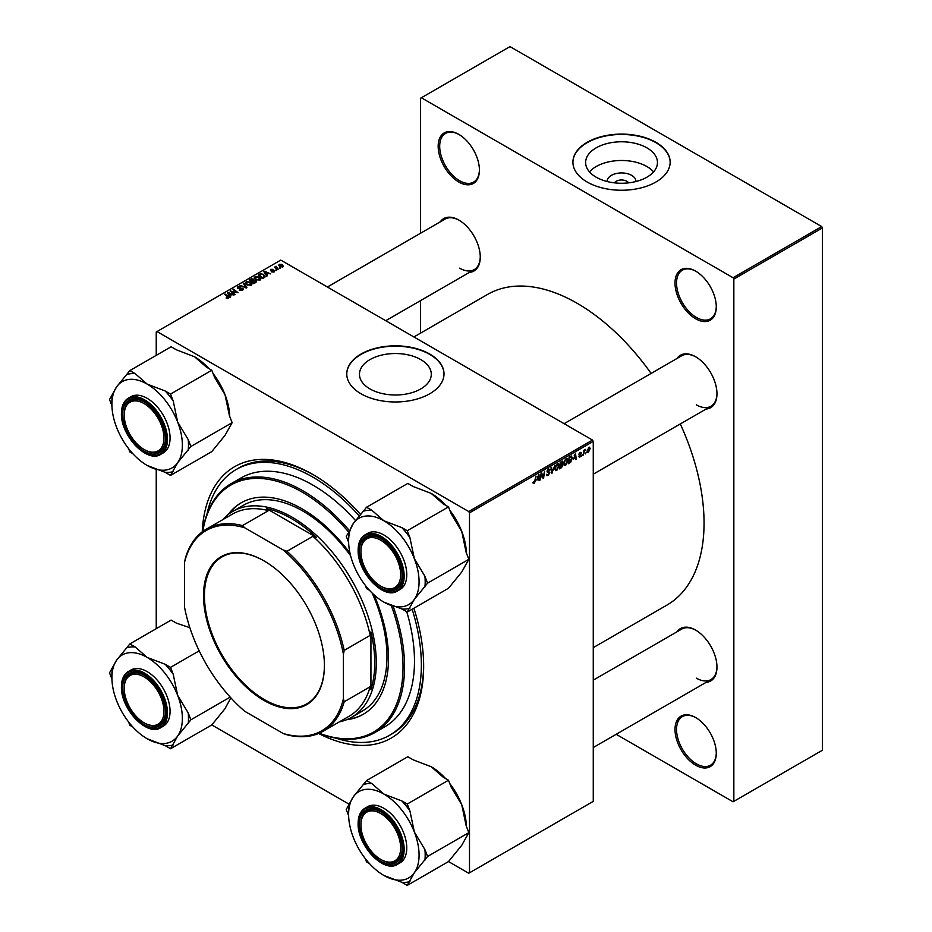 <?xml version="1.0" encoding="UTF-8"?>
<svg xmlns="http://www.w3.org/2000/svg" width="932" height="932" viewBox="0 0 932 932"><rect width="100%" height="100%" fill="white"/><g stroke="black" fill="none" stroke-linecap="round" stroke-linejoin="round"><path stroke-width="1.4" d="M695.645 765.184A29.172 16.846 60 0 1 675.013 729.453A29.172 16.846 60 0 1 695.645 717.547L695.645 717.547A29.172 16.846 60 0 1 716.277 753.277A29.172 16.846 60 0 1 695.645 765.184M696.029 717.768A28.088 16.217 -120 0 0 682.364 716.591A28.088 16.217 -120 0 0 678.053 739.099A28.088 16.217 -120 0 0 696.414 763.856A28.088 16.217 -120 0 0 710.464 765.254A28.088 16.217 -120 0 0 716.277 752.823M458.8 182.02A29.172 16.846 60 0 1 438.168 146.289A29.172 16.846 60 0 1 458.8 134.383L458.8 134.383A29.172 16.846 60 0 1 479.421 170.113A29.172 16.846 60 0 1 458.8 182.02M459.185 134.604A28.088 16.217 -120 0 0 445.508 133.427A28.088 16.217 -120 0 0 441.209 155.947A28.088 16.217 -120 0 0 459.558 180.703A28.088 16.217 -120 0 0 473.607 182.09A28.088 16.217 -120 0 0 479.421 169.671M695.645 318.767A29.172 16.846 60 0 1 675.013 283.037A29.172 16.846 60 0 1 695.645 271.13L695.645 271.13A29.172 16.846 60 0 1 716.277 306.861A29.172 16.846 60 0 1 695.645 318.767M696.029 271.352A28.088 16.217 -120 0 0 682.364 270.175A28.088 16.217 -120 0 0 678.053 292.683A28.088 16.217 -120 0 0 696.414 317.439A28.088 16.217 -120 0 0 710.464 318.837A28.088 16.217 -120 0 0 716.277 306.407M607.198 181.542A14.353 8.283 180 0 1 615.796 173.632A14.353 8.283 180 0 1 631.686 175.367A14.353 8.283 180 0 1 635.88 181.542M628.634 182.847A7.561 4.369 0 0 0 626.887 181.286A7.561 4.369 0 0 0 614.444 182.847M646.936 147.862A35.917 20.737 0 0 0 607.792 143.365A35.917 20.737 0 0 0 585.622 162.529A35.917 20.737 0 0 0 596.142 177.185A35.917 20.737 0 0 0 635.274 181.682A35.917 20.737 0 0 0 657.456 162.529A35.917 20.737 0 0 0 646.936 147.862M653.588 171.872A35.917 20.737 0 0 0 646.936 166.56A35.917 20.737 0 0 0 589.478 171.872M655.918 142.316A48.627 28.077 0 0 0 602.922 136.235A48.627 28.077 0 0 0 572.912 162.168A48.627 28.077 0 0 0 587.148 182.02A48.627 28.077 0 0 0 640.144 188.113A48.627 28.077 0 0 0 670.155 162.168A48.627 28.077 0 0 0 655.918 142.316M670.155 162.343A48.627 28.077 0 0 0 655.918 142.678A48.627 28.077 0 0 0 603.074 136.561A48.627 28.077 0 0 0 572.912 162.343M420.775 359.601A35.917 20.737 0 0 0 381.631 355.104A35.917 20.737 0 0 0 359.461 374.256A35.917 20.737 0 0 0 369.981 388.924A35.917 20.737 0 0 0 409.125 393.421A35.917 20.737 0 0 0 431.295 374.256A35.917 20.737 0 0 0 420.775 359.601M429.757 354.055A48.627 28.077 0 0 0 376.773 347.974A48.627 28.077 0 0 0 346.762 373.907A48.627 28.077 0 0 0 360.999 393.758A48.627 28.077 0 0 0 413.983 399.84A48.627 28.077 0 0 0 444.005 373.907A48.627 28.077 0 0 0 429.757 354.055M444.005 374.082A48.627 28.077 0 0 0 429.757 354.416A48.627 28.077 0 0 0 376.912 348.288A48.627 28.077 0 0 0 346.762 374.082M676.982 358.494A30.255 17.463 60 0 1 695.575 356.746L695.575 356.746A30.255 17.463 60 0 1 716.964 393.805A30.255 17.463 60 0 1 706.153 409.032M695.959 356.979A29.172 16.846 -120 0 0 681.746 355.744L564.093 423.676M440.277 221.839A30.255 17.463 60 0 1 458.87 220.092L458.87 220.092A30.255 17.463 60 0 1 480.26 257.15A30.255 17.463 60 0 1 469.448 272.377M459.255 220.313A29.172 16.846 -120 0 0 445.053 219.09L327.388 287.021M676.982 631.814A30.255 17.463 60 0 1 695.575 630.067L695.575 630.067A30.255 17.463 60 0 1 716.964 667.126A30.255 17.463 60 0 1 706.153 682.352M695.959 630.288A29.172 16.846 -120 0 0 681.746 629.065L593.265 680.15M202.232 531.904A156.669 90.462 60 0 1 312.861 474.481L312.861 474.481A156.669 90.462 60 0 1 360.626 514.557M314.014 475.157A153.43 88.587 -120 0 0 238.441 468.202L236.145 469.53A153.43 88.587 -120 0 0 206.904 514.324M593.265 647.635L666.904 605.113A179.363 103.557 -120 0 0 680.302 423.955M651.119 373.429A179.363 103.557 -120 0 0 577.223 303.331A179.363 103.557 -120 0 0 487.541 294.442L413.901 336.965M592.507 440.079L593.265 441.395L469.495 512.856L468.726 511.54L592.507 440.079L280.777 260.098L156.238 332.002L156.238 355.36M156.238 469.623L156.238 628.681M469.495 512.856L469.495 872.818L468.726 873.249L448.502 861.576M349.279 804.293L211.797 724.921L170.533 748.746L177.651 736.035L190.874 719.807L188.206 712.91L177.651 695.365L173.212 674.279L170.533 667.382L165.185 664.295L147.139 657.409L135.21 646.994L129.863 643.907L116.64 660.136L109.522 672.834L111.933 679.055M573.611 458.998L575.522 453.406L576.256 459.161L575.696 459.488L575.51 457.903L573.215 458.765M561.647 464.054L563.056 464.858L561.518 467.666L559.375 468.913L560.272 462.214L562.38 461.095L563.056 464.858L561.996 463.775M562.38 461.095L563.126 462.062L561.821 461.317M532.976 482.962L534.071 483.592L533.022 482.275L533.582 481.867L534.106 482.858L536.04 476.205L535.376 481.11L534.071 483.592L532.976 482.869M533.127 482.205L534.106 482.858M541.329 475.553L540.199 479.98L541.119 473.27L541.702 472.932L543.228 477.289L544.544 471.301L543.636 477.988L543.053 478.337L541.504 473.992L540.84 475.273M547.096 471.079L549.857 472.664L548.179 475.448L546.967 475.67L546.525 474.318L548.214 474.703L549.298 473.048L547.072 471.394L548.575 468.889L550.136 469.775L548.552 469.623L547.632 471.033L549.857 472.664L548.797 471.545M546.525 474.341L548.214 474.703M549.158 472.594L547.096 471.697M547.305 472.14L547.072 471.394L549.041 472.524M548.575 468.889L550.136 469.775L548.587 468.878M549.577 470.147L548.004 469.309M547.154 470.753L547.841 471.464M554.855 465.336L551.802 473.27L550.987 467.573L551.546 467.247L552.257 472.14L554.855 465.336M554.959 469.46L556.765 470.497L554.924 468.889L555.658 465.732L557.243 463.88L558.443 463.763L559.095 465.557L556.765 470.497L555.612 470.625M593.265 441.395L593.265 801.357L469.495 872.818M587.16 451.426L588.476 452.183L587.148 451.158L588.908 447.278L590.212 448.409L588.476 452.183L587.579 452.288M588.908 447.278L589.781 447.185M537.007 480.131L538.917 474.539L539.651 480.295L539.092 480.621L538.906 479.036L536.611 479.898M563.86 464.322L565.654 465.359L563.813 463.752L564.547 460.594L566.132 458.742L567.332 458.626L567.984 460.431L565.654 465.359L564.501 465.499M571.176 455.993L572.365 457.763L570.699 462.214L568.264 463.775L569.161 457.076L571.794 456.063M579.797 457.193L578.469 456.354L579.821 456.622L580.554 455.503L578.958 454.303L580.123 452.358L581.393 452.987L580.1 452.929L579.564 454.222L581.114 455.131L579.797 457.193L578.469 456.435L579.797 457.193M579.028 455.958L579.821 456.622M580.438 455.177L578.958 454.303M580.123 452.358L581.393 452.987L580.205 452.311M580.834 453.383L579.681 452.684M579.005 453.896L580.03 454.35M582.349 454.758L581.661 456.039L582.349 454.758M586.1 452.591L585.413 453.872L586.1 452.591M584.108 452.824L583.269 455.107L583.921 450.238L584.492 449.911L584.341 450.925L585.622 449.341L583.618 452.544M276.187 266.272L278.214 269.523L274.416 267.216L275.651 267.437L276.187 266.272L275.977 268.486M275.651 268.218L275.674 266.412L275.674 268.241M276.606 270.443L275.406 270.257L276.606 270.443M264.234 277.596L262.649 278.505L258.199 274.893L260.284 273.775L263.581 274.323L264.956 277.025L264.234 277.596M265.212 276.373L264.956 277.025M254.32 277.992L255.1 276.606L259.329 276.909L260.89 278.889L260.11 280.054L255.962 279.775L254.296 277.748M245.431 283.118L246.211 281.744L250.44 282.046L252.001 284.027L251.221 285.192L247.062 284.912L245.407 282.885M242.739 290.073L242.739 288.268L242.635 290.143L239.163 290.05L242.04 289.759L242.227 288.617L237.462 288.431L237.544 286.741L240.654 286.741L238.149 287.114L237.986 288.093L242.739 288.268L243.392 289.153M242.04 290.411L242.227 288.617M237.462 288.431L237.544 286.741L237.544 288.466M238.149 287.114L237.986 288.652M226.255 298.24L226.301 297.564L227.932 297.902L227.664 296.9L224.519 294.349L225.078 294.023L228.34 296.667L228.526 298.287L226.255 298.24M227.932 298.52L227.664 296.9M229.016 297.623L228.526 298.287M468.726 511.54L156.995 331.559M230.74 296.924L230.134 297.273L227.268 292.753L227.956 292.357L234.037 295.025L231.835 294.605L229.936 295.712L230.74 296.924M235.144 294.384L230.146 291.087L236.81 292.497L233.012 289.444L233.571 289.118L238.021 292.73L231.357 291.343L235.144 294.384M246.898 287.592L246.188 288.011L240.025 285.39L245.873 287.312L243.287 283.503L243.893 283.165L246.898 287.592M255.892 282.408L253.76 283.643L249.31 280.031L251.512 278.866L253.457 279.134L254.028 280.311L255.776 280.555L255.892 282.408L256.51 281.569M253.457 281.01L253.457 279.134L254.028 280.742M267.344 275.79L266.738 276.14L263.873 271.62L264.56 271.224L270.641 273.892L268.439 273.472L266.54 274.579L267.344 275.79M271.608 271.888L273.787 271.585L273.926 270.828L270.49 270.688L270.548 269.371L272.994 269.325L271.014 269.663L271.329 270.466L274.439 270.478L274.253 271.888L271.608 271.888M273.787 272.097L273.926 270.828M270.49 270.688L270.548 269.371L270.548 270.711M271.014 269.663L270.956 270.874M274.439 271.771L274.439 270.478L274.253 271.888M280.357 268.276L279.157 268.09L280.357 268.276M282.932 266.878L280.054 266.75L279.344 264.304L282.256 264.49L282.932 266.878L283.514 266.016M278.715 265.142L279.344 264.304L279.344 266.237M821.709 226.569L822.478 227.897L733.845 279.064L733.088 277.748L821.709 226.569L509.99 46.6L420.588 98.21L420.588 233.21M420.588 300.582L420.588 333.097M733.845 279.064L733.845 801.357L733.088 801.8L616.168 734.299M733.845 801.357L822.478 750.19L822.478 227.897M733.088 277.748L421.357 97.767M696.332 404.826A29.172 16.846 -120 0 0 710.918 406.27A29.172 16.846 -120 0 0 716.964 393.351M459.639 268.171A29.172 16.846 -120 0 0 474.225 269.616A29.172 16.846 -120 0 0 480.26 256.696M696.332 678.147A29.172 16.846 -120 0 0 710.918 679.591A29.172 16.846 -120 0 0 716.964 666.671M413.89 608.235A156.669 90.462 60 0 1 423.652 666.368A156.669 90.462 60 0 1 318.604 733.472M336.161 738.214A153.43 88.587 -120 0 0 389.576 735.29L391.871 733.962A153.43 88.587 -120 0 0 423.641 665.04M227.956 293.825L227.956 292.357M229.936 296.959L229.936 295.712M228.771 293.825L229.621 295.176L231.136 294.291L228.119 292.939L228.771 295.118M229.621 296.458L229.621 295.176M228.119 294.093L228.119 292.939M231.136 295.013L231.136 294.291M226.301 298.263L226.301 297.564M226.721 298.45L226.721 297.867M225.078 294.803L225.078 294.023M228.34 298.38L228.34 296.667M230.74 291.565L230.74 290.749M233.571 289.899L233.571 289.118M231.357 292.077L231.357 291.343M239.652 290.306L239.652 289.701M243.893 284.4L243.893 283.165M246.211 284.318L246.211 281.744M250.44 282.757L250.44 282.046M246.269 282.944L246.269 284.365L246.281 283.107L247.644 284.61L250.626 284.808L251.162 283.98L251.162 285.215M247.644 285.192L247.644 284.61M246.817 282.105L246.281 283.107L246.817 282.105L249.823 282.338L250.626 285.437M251.512 279.483L251.512 278.866M255.776 282.478L255.776 280.555M250.393 280.124L251.78 281.254L253.364 280.078L251.349 279.577L250.393 280.905M251.78 282.035L251.78 281.254M253.364 280.054L253.364 281.056L252.922 279.472M252.292 281.674L253.795 282.897L255.356 281.953L255.205 280.87L253.481 280.998L252.292 282.454M253.795 283.619L253.795 282.897M255.356 282.711L255.205 280.87M255.1 279.181L255.1 276.606M259.329 277.631L259.329 276.909M255.17 279.239L255.17 277.969L256.533 279.472L259.515 279.67L260.063 278.843L260.063 280.078M256.533 280.066L256.533 279.472M255.706 276.979L255.17 277.969L255.706 276.979L258.712 277.2L259.515 280.299M264.56 272.692L264.56 271.224M266.54 275.825L266.54 274.579M265.375 272.692L266.226 274.031L267.74 273.158L264.723 271.806L265.375 273.985M266.226 275.324L266.226 274.031M264.723 272.96L264.723 271.806M267.74 273.88L267.74 273.158M260.284 274.416L260.284 273.775M263.581 275.01L263.581 274.323M259.282 274.998L262.684 277.759L264.373 276.256L262.999 274.614L260.878 274.171L259.282 275.779M262.684 278.482L262.684 277.759M263.406 278.074L263.406 277.352M272.028 272.086L272.028 271.492M275.977 270.699L275.977 269.93M279.716 268.544L279.716 267.764M274.987 267.67L274.987 266.89M282.256 265.212L282.256 264.49M282.454 267.076L281.709 264.805L279.798 264.595L279.449 266.331M279.798 264.595L280.555 266.389L282.769 266.098L282.769 266.96M280.555 266.983L280.555 266.389M589.537 448.024L590.212 448.409M589.653 448.723L588.884 447.861L587.708 450.773L588.476 451.624L589.653 448.723L588.465 447.616M587.195 450.471L588.476 451.624M558.478 465.208L559.095 465.557M556.089 465.953L555.484 468.598L556.8 469.751L558.536 465.814L557.231 464.614L555.67 465.709M556.684 464.299L558.07 464.544L557.091 463.973M554.936 469.227L556.8 469.751M551.674 472.384L552.513 472.862M551.593 471.755L552.257 472.14M546.525 474.493L548.179 475.448M548.47 468.947L550.136 469.914M542.482 476.858L543.228 477.289M542.715 477.464L543.636 477.988M539.011 479.922L539.651 480.295M538.288 478.675L538.906 479.036M538.055 476.974L537.31 479.234L538.836 478.361L538.498 475.46L537.648 476.741M560.889 467.305L561.518 467.666M560.726 462.668L560.447 464.753L562.567 462.412L560.249 462.388M561.064 461.759L562.567 462.412M560.342 465.534L560.039 467.806L562.497 465.161L559.864 465.266M560.901 464.497L562.497 465.161M567.367 460.07L567.984 460.431M564.99 460.816L564.373 463.46L565.689 464.614L567.425 460.688L566.12 459.476L564.559 460.571M565.573 459.161L566.959 459.406L565.98 458.847M563.825 464.101L565.689 464.614M575.615 458.789L576.256 459.161M574.893 457.542L575.51 457.903M574.66 455.841L573.926 458.101L575.44 457.228L575.102 454.327L574.252 455.608M569.219 462.505L569.848 462.866M571.747 457.414L572.365 457.763M569.627 457.53L568.928 462.668L571.805 458.043L571.13 456.773L569.137 457.262M570.419 456.354L571.421 456.82L570.512 456.296M578.993 453.919L581.114 455.131M350.013 553.212A122.104 70.494 -120 0 0 302.166 508.895A122.104 70.494 -120 0 0 241.12 502.837A122.104 70.494 -120 0 0 228.142 514.534M241.505 502.628A122.104 70.494 -120 0 0 229.144 513.777M319.222 733.204A142.631 82.342 -120 0 0 391.347 605.672M449.783 510.235A49.815 28.764 60 0 1 461.724 531.357L451.17 513.8L448.49 506.903L443.143 503.816L431.213 493.401L413.167 486.516L407.82 483.417L366.556 507.241L353.333 523.469L348.894 532.37A142.631 82.342 -120 0 0 302.166 492.131A142.631 82.342 -120 0 0 202.768 531.496M202.594 531.624A143.703 82.971 60 0 1 231.078 483.685A143.703 82.971 60 0 1 302.935 490.803A143.703 82.971 60 0 1 349.407 530.623M393.199 606.371A143.703 82.971 60 0 1 374.781 732.599A143.703 82.971 60 0 1 319.024 733.298M374.781 732.599L384.718 726.867A143.703 82.971 -120 0 0 406.783 611.811M355.523 520.545A143.703 82.971 -120 0 0 312.861 485.071A143.703 82.971 -120 0 0 241.015 477.953L231.078 483.685M389.576 735.29A153.43 88.587 -120 0 0 412.154 609.237M359.321 516.013A153.43 88.587 -120 0 0 312.861 477.126A153.43 88.587 -120 0 0 236.145 469.53M222.608 519.765A118.853 68.618 60 0 1 232.802 511.388L243.508 505.214A118.853 68.618 60 0 1 302.935 511.097A118.853 68.618 60 0 1 350.618 555.763M372.136 593.032A118.853 68.618 60 0 1 362.362 711.069L351.667 717.256A118.853 68.618 60 0 1 339.306 721.892M346.599 719.714A122.104 70.494 -120 0 0 363.212 714.32A122.104 70.494 -120 0 0 374.035 594.837M347.764 719.224A122.104 70.494 -120 0 0 363.597 714.098M381.549 859.887L380.792 859.444A28.088 16.217 -120 0 0 400.655 847.98A28.088 16.217 -120 0 0 380.792 813.566A28.088 16.217 -120 0 0 360.917 825.041A28.088 16.217 -120 0 0 380.792 859.444L381.549 859.887A29.172 16.846 60 0 0 396.135 861.331A29.172 16.846 -120 0 0 402.181 848.411A29.172 16.846 60 0 1 396.135 861.331A29.172 16.846 -120 0 1 381.165 859.665M360.917 824.156A29.172 16.846 60 0 1 366.963 810.805A29.172 16.846 60 0 1 381.176 812.028A29.172 16.846 -120 0 0 366.963 810.805A29.172 16.846 -120 0 0 360.917 824.156L360.917 825.041M466.419 553.107A49.815 28.764 60 0 0 461.724 531.357L466.163 552.431L468.831 559.328L461.724 572.027L448.49 588.267L407.237 612.079L414.356 599.381A49.815 28.764 60 0 1 383.844 602.107L383.844 602.107A49.815 28.764 60 0 1 353.333 564.151A49.815 28.764 60 0 1 348.615 541.084A49.815 28.764 60 0 1 353.333 523.469A49.815 28.764 60 0 1 383.844 520.743A49.815 28.764 -120 0 1 414.356 558.699A49.815 28.764 60 0 1 419.074 581.766A49.815 28.764 60 0 1 414.356 599.381L427.578 583.141L424.899 576.256L414.356 558.699L409.917 537.624L407.237 530.727L401.89 527.64L383.844 520.743L371.915 510.328L366.556 507.241M424.899 586.95A54.138 31.257 -120 0 0 425.178 581.766A54.138 31.257 -120 0 0 424.899 576.256M402.181 575.545A30.255 17.463 60 0 1 380.792 587.894A30.255 17.463 60 0 1 359.391 550.835A30.255 17.463 60 0 1 380.792 538.486A30.255 17.463 60 0 1 402.181 575.545M381.165 586.345A29.172 16.846 -120 0 0 396.135 588.01A29.172 16.846 -120 0 0 402.181 575.091A29.172 16.846 60 0 1 396.135 588.01A29.172 16.846 60 0 1 381.549 586.566L380.792 586.123A28.088 16.217 -120 0 0 400.655 574.66A28.088 16.217 -120 0 0 380.792 540.257A28.088 16.217 -120 0 0 360.917 551.721A28.088 16.217 -120 0 0 380.792 586.123L381.549 586.566M406.76 574.66A32.41 18.71 -120 0 0 392.617 542.04A32.41 18.71 -120 0 0 367.639 533.349L365.041 534.851A32.41 18.71 60 0 1 390.019 543.542A32.41 18.71 60 0 1 404.162 576.162A32.41 18.71 60 0 1 397.451 590.993L400.049 589.502A32.41 18.71 -120 0 0 406.76 574.66M448.49 506.903L407.237 530.727M468.831 559.328L427.578 583.141M383.844 602.107L401.89 608.992L407.237 612.079M365.262 585.261L366.556 588.593L369.491 590.294M348.615 541.084L348.615 537.554A54.138 31.257 -120 0 1 348.894 532.37L346.226 536.18L348.638 542.389M431.213 493.401A49.815 28.764 60 0 1 445.566 505.214M381.176 538.719A29.172 16.846 -120 0 0 366.963 537.484A29.172 16.846 -120 0 0 360.917 550.835A29.172 16.846 60 0 1 366.963 537.484A29.172 16.846 60 0 1 381.176 538.719M401.89 608.992A54.138 31.257 -120 0 0 409.917 608.281M409.917 537.624A54.138 31.257 -120 0 0 401.89 527.64M371.915 510.328A54.138 31.257 -120 0 0 363.888 511.051M366.556 780.562L407.82 756.737L413.167 759.825L431.213 766.721L443.143 777.137L448.49 780.224L451.17 787.121L461.724 804.666L466.163 825.752L468.831 832.649L461.724 845.347L448.49 861.576L407.237 885.4L414.356 872.702L427.578 856.461L424.899 849.565L414.356 832.02L409.917 810.945L407.237 804.048L401.89 800.961L383.844 794.064L371.915 783.649L366.556 780.562L353.333 796.79L346.226 809.5L348.638 815.71M348.615 814.405A49.815 28.764 60 0 1 353.333 796.79A49.815 28.764 60 0 1 383.844 794.064A49.815 28.764 60 0 1 414.356 832.02A49.815 28.764 60 0 1 414.356 872.702A49.815 28.764 60 0 1 383.844 875.428L383.844 875.428A49.815 28.764 -120 0 1 353.333 837.472A49.815 28.764 60 0 1 348.615 814.405L348.615 810.875A54.138 31.257 -120 0 1 348.894 805.691M359.391 824.156A30.255 17.463 60 0 1 380.792 811.807A30.255 17.463 60 0 1 402.181 848.866A30.255 17.463 60 0 1 380.792 861.215A30.255 17.463 60 0 1 359.391 824.156M397.451 864.313L400.049 862.822A32.41 18.71 -120 0 0 406.76 847.98A32.41 18.71 -120 0 0 392.617 815.36A32.41 18.71 -120 0 0 367.639 806.669L365.041 808.172A32.41 18.71 60 0 1 390.019 816.851A32.41 18.71 60 0 1 404.162 849.483A32.41 18.71 60 0 1 397.451 864.313C383.879 873.703 357.154 845.289 358.133 823.271C358.203 816.013 360.509 810.968 365.041 808.172A32.41 18.71 60 0 0 358.319 823.014M365.262 858.582L366.556 861.914L369.491 863.603M448.49 780.224L407.237 804.048M468.831 832.649L427.578 856.461M383.844 875.416A49.815 28.764 -120 0 0 383.844 875.428L401.89 882.313L407.237 885.4M449.783 783.556A49.815 28.764 60 0 1 461.724 804.666A49.815 28.764 60 0 1 466.419 826.428M431.213 766.721A49.815 28.764 60 0 1 445.566 778.535M424.899 860.271A54.138 31.257 -120 0 0 424.899 849.565M409.917 810.945A54.138 31.257 -120 0 0 401.89 800.961M371.915 783.649A54.138 31.257 -120 0 0 363.888 784.371M401.89 882.313A54.138 31.257 -120 0 0 409.917 881.59M144.856 723.232L144.087 722.789A28.088 16.217 -120 0 0 163.95 711.326A28.088 16.217 -120 0 0 144.087 676.912A28.088 16.217 -120 0 0 124.224 688.387A28.088 16.217 -120 0 0 144.087 722.789L144.856 723.232A29.172 16.846 60 0 0 159.442 724.677A29.172 16.846 -120 0 0 165.477 711.757A29.172 16.846 60 0 1 159.442 724.677L159.442 724.677A29.172 16.846 -120 0 1 144.46 722.999M124.224 687.501A29.172 16.846 60 0 1 130.259 674.151A29.172 16.846 60 0 1 144.472 675.374A29.172 16.846 -120 0 0 130.259 674.151A29.172 16.846 -120 0 0 124.224 687.501L124.224 688.387M144.856 449.911L144.087 449.469A28.088 16.217 -120 0 0 163.95 438.005A28.088 16.217 -120 0 0 144.087 403.591A28.088 16.217 -120 0 0 124.224 415.066A28.088 16.217 -120 0 0 144.087 449.469L144.856 449.911A29.172 16.846 60 0 0 159.442 451.356A29.172 16.846 -120 0 0 165.477 438.436A29.172 16.846 60 0 1 159.442 451.356L159.442 451.356A29.172 16.846 -120 0 1 144.46 449.69M124.224 414.181A29.172 16.846 60 0 1 130.259 400.83A29.172 16.846 60 0 1 144.472 402.053A29.172 16.846 -120 0 0 130.259 400.83A29.172 16.846 -120 0 0 124.224 414.181L124.224 415.066M129.863 370.587L171.115 346.762L176.474 349.85L194.52 356.746L206.45 367.161L211.797 370.249L214.476 377.145L225.02 394.69L229.458 415.777L232.138 422.674L225.02 435.372L211.797 451.601L170.533 475.425L177.651 462.726A49.815 28.764 60 0 1 147.139 465.441L147.139 465.441A49.815 28.764 60 0 1 116.64 427.497A49.815 28.764 60 0 1 111.91 404.43A49.815 28.764 60 0 1 116.64 386.815A49.815 28.764 60 0 1 147.139 384.089A49.815 28.764 -120 0 1 177.651 422.045A49.815 28.764 60 0 1 182.369 445.112A49.815 28.764 60 0 1 177.651 462.726L190.874 446.486L188.206 439.589L177.651 422.045L173.212 400.958L170.533 394.073L165.185 390.986L147.139 384.089L135.21 373.674L129.863 370.587L116.64 386.815L109.522 399.525L111.933 405.735M188.206 450.296A54.138 31.257 -120 0 0 188.485 445.112A54.138 31.257 -120 0 0 188.206 439.589M165.477 438.879A30.255 17.463 60 0 1 144.087 451.239A30.255 17.463 60 0 1 122.698 414.181A30.255 17.463 60 0 1 144.087 401.832A30.255 17.463 60 0 1 165.477 438.879M170.067 438.005A32.41 18.71 -120 0 0 155.912 405.385A32.41 18.71 -120 0 0 130.934 396.694L128.336 398.197A32.41 18.71 60 0 1 153.314 406.876A32.41 18.71 60 0 1 167.469 439.508A32.41 18.71 60 0 1 160.758 454.338L163.356 452.847A32.41 18.71 -120 0 0 170.067 438.005M211.797 370.249L170.533 394.073M232.138 422.674L190.874 446.486M147.139 465.441L165.185 472.338L170.533 475.425M128.569 448.607L129.863 451.938L132.787 453.628M194.508 356.746A49.815 28.764 60 0 1 194.52 356.746A49.815 28.764 60 0 1 208.861 368.559M213.09 373.581A49.815 28.764 60 0 1 225.02 394.69A49.815 28.764 60 0 1 229.726 416.453M112.201 395.716A54.138 31.257 -120 0 0 111.91 400.9L111.91 404.43M165.185 472.338A54.138 31.257 -120 0 0 173.212 471.615M173.212 400.958A54.138 31.257 -120 0 0 165.185 390.986M135.21 373.674A54.138 31.257 -120 0 0 127.183 374.384M230.845 697.823L225.02 708.693L211.797 724.921M111.91 677.75A49.815 28.764 60 0 1 116.64 660.136A49.815 28.764 60 0 1 147.139 657.409A49.815 28.764 60 0 1 177.651 695.365A49.815 28.764 60 0 1 177.651 736.035A49.815 28.764 60 0 1 147.139 738.761L147.139 738.761A49.815 28.764 -120 0 1 116.64 700.817A49.815 28.764 60 0 1 111.91 677.75L111.91 674.22A54.138 31.257 -120 0 1 112.201 669.036M122.698 687.501A30.255 17.463 60 0 1 144.087 675.152A30.255 17.463 60 0 1 165.477 712.199A30.255 17.463 60 0 1 144.087 724.56A30.255 17.463 60 0 1 122.698 687.501M160.758 727.659L163.356 726.156A32.41 18.71 -120 0 0 170.067 711.326A32.41 18.71 -120 0 0 155.912 678.694A32.41 18.71 -120 0 0 130.934 670.015L128.336 671.518A32.41 18.71 60 0 1 153.314 680.197A32.41 18.71 60 0 1 167.469 712.817A32.41 18.71 60 0 1 160.758 727.659C147.186 737.049 120.449 708.623 121.44 686.616C121.51 679.346 123.805 674.314 128.336 671.518A32.41 18.71 60 0 0 121.626 686.348M128.569 721.927L129.863 725.259L132.787 726.948M189.848 627.679L176.474 623.17L171.115 620.083L129.863 643.907M199.192 650.839L170.533 667.382M230.192 697.113L190.874 719.807M147.139 738.761L165.185 745.658L170.533 748.746M188.206 723.616A54.138 31.257 -120 0 0 188.206 712.91M173.212 674.279A54.138 31.257 -120 0 0 165.185 664.295M135.21 646.994A54.138 31.257 -120 0 0 127.183 647.705M165.185 745.658A54.138 31.257 -120 0 0 173.212 744.936M203.525 595.746A85.464 49.349 60 0 1 263.966 560.854A85.464 49.349 60 0 1 324.406 665.53A85.464 49.349 60 0 1 263.966 700.421A85.464 49.349 60 0 1 203.525 595.746M264.199 560.982A84.824 48.977 -120 0 0 222.014 556.917A84.824 48.977 -120 0 0 204.446 595.746A84.824 48.977 -120 0 0 241.47 681.106A84.824 48.977 -120 0 0 306.838 703.835A84.824 48.977 -120 0 0 324.406 665.262M232.802 511.388A118.853 68.618 60 0 1 324.394 543.228A118.853 68.618 60 0 1 376.283 662.838A118.853 68.618 60 0 1 351.667 717.256M343.43 698.709L344.188 701.761A116.698 67.372 60 0 1 323.078 731.259L349.057 716.265A116.698 67.372 -120 0 0 370.167 686.768L370.936 689.424A117.781 68.001 -120 0 0 374.746 662.838A117.781 68.001 -120 0 0 370.936 631.838L370.167 635.379A116.698 67.372 -120 0 0 312.954 536.296L316.402 537.403L266.54 508.616L268.463 510.596A116.698 67.372 -120 0 0 232.359 514.138L206.38 529.131A116.698 67.372 60 0 1 242.483 525.601L244.743 527.792A115.615 66.754 -120 0 0 184.501 562.567L184.501 606.965A115.615 66.754 -120 0 0 244.743 711.291L283.188 733.496A115.615 66.754 -120 0 0 343.43 698.709L343.43 654.322A115.615 66.754 -120 0 0 283.188 549.985L244.743 527.792M316.402 537.403A117.781 68.001 -120 0 0 266.54 508.616M370.936 689.424L370.936 631.838M184.501 562.567L185.27 558.629A116.698 67.372 60 0 1 206.38 529.131M323.078 731.259A116.698 67.372 60 0 1 286.974 734.8L283.188 733.496M370.167 635.379L344.188 650.385L343.43 654.322M370.167 686.768L344.188 701.761M268.463 510.596L242.483 525.601M283.188 549.985L286.974 551.29A116.698 67.372 60 0 1 344.188 650.385M312.954 536.296L286.974 551.29M232.452 292.974L232.452 292.17M240.188 288.605L240.188 288.011M244.289 287.196L244.289 286.613M250.685 279.961L250.685 279.239M252.677 281.452L252.677 280.73M254.844 283.013L254.844 282.291M259.539 274.847L259.539 274.125M276.944 269.266L276.944 268.463M551.371 470.229L552.07 470.625M541.608 474.365L542.424 474.842M542.051 475.728L542.948 476.252M569.802 456.703L570.431 457.064M578.97 454.525L579.902 455.061M358.319 549.694A32.41 18.71 60 0 1 365.041 534.851C360.509 537.659 358.203 542.692 358.133 549.962C357.142 571.957 383.879 600.383 397.451 590.993M403.253 576.162A31.77 18.337 -120 0 0 380.792 537.251A31.77 18.337 -120 0 0 358.319 550.218A31.77 18.337 -120 0 0 380.792 589.129A31.77 18.337 -120 0 0 403.253 576.162M358.319 823.538A31.77 18.337 -120 0 0 380.792 862.449A31.77 18.337 -120 0 0 403.253 849.483A31.77 18.337 -120 0 0 380.792 810.572A31.77 18.337 -120 0 0 358.319 823.538M121.626 413.039A32.41 18.71 60 0 1 128.336 398.197C123.805 400.993 121.51 406.037 121.44 413.295C120.449 435.302 147.174 463.728 160.758 454.338M166.548 439.508A31.77 18.337 -120 0 0 144.087 400.597A31.77 18.337 -120 0 0 121.626 413.563A31.77 18.337 -120 0 0 144.087 452.474A31.77 18.337 -120 0 0 166.548 439.508M121.626 686.884A31.77 18.337 -120 0 0 144.087 725.795A31.77 18.337 -120 0 0 166.548 712.817A31.77 18.337 -120 0 0 144.087 673.918A31.77 18.337 -120 0 0 121.626 686.884M228.2 297.553L228.2 298.438M242.576 289.095L242.576 290.167M237.672 287.673L237.672 288.536M255.659 281.464L255.659 282.547M255.158 277.806L255.158 279.239M264.373 276.256L264.373 277.503M274.159 271.142L274.159 271.934M270.746 270.012L270.746 270.804M589.362 447.814L588.686 447.43M587.999 451.659L587.148 451.17M547.329 474.866L546.525 474.388M549.099 472.559L547.072 471.382M549.309 469.507L548.4 468.994M533.71 482.904L532.999 482.496M562.369 461.911L561.577 461.457M562.311 464.637L561.472 464.159M579.261 456.692L578.562 456.284M580.624 452.859L579.949 452.463M593.265 747.522L710.918 679.591M360.917 551.721L360.917 550.835M710.918 406.27L593.265 474.202M385.743 320.701L474.225 269.616"/></g></svg>
